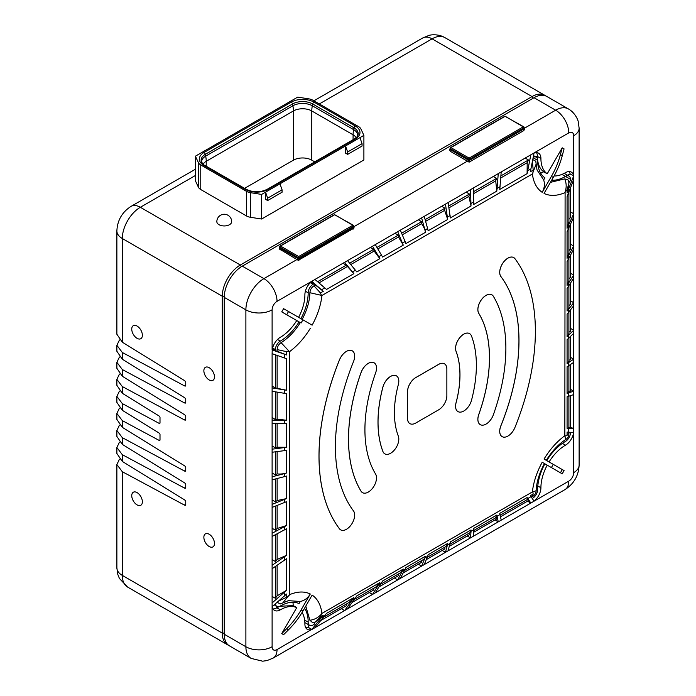 <?xml version="1.0" encoding="UTF-8"?>
<svg xmlns="http://www.w3.org/2000/svg" width="696" height="696" viewBox="0 0 696 696"><rect width="100%" height="100%" fill="white"/><g stroke="black" fill="none" stroke-linecap="round" stroke-linejoin="round"><path stroke-width="1.04" d="M119.477 442.151L116.876 447.485L122.305 454.679L122.305 461.422L116.876 453.47L116.876 447.485M119.477 425.125L116.876 430.45L116.876 436.444L122.305 444.387L184.336 482.693A3.245 1.87 60 0 1 185.736 484.138L185.736 488.174A3.245 1.87 60 0 1 184.336 487.992L122.305 454.679M116.876 430.45L122.305 437.654L122.305 444.387M119.477 408.091L116.876 413.424L116.876 419.41L122.305 427.353L184.336 465.659A3.245 1.87 60 0 1 185.736 467.103L185.736 471.14A3.245 1.87 60 0 1 184.336 470.957L122.305 437.654M116.876 413.424L122.305 420.619L122.305 427.353M159.219 440.438A1.157 0.67 -120 0 0 159.767 440.481A1.157 0.67 -120 0 0 160.002 439.95L159.219 440.438L122.305 420.619M119.477 391.056L116.876 396.389L116.876 402.375L122.305 410.318L159.219 433.112A1.157 0.67 -120 0 1 160.002 434.513L160.002 439.95M116.876 396.389L122.305 403.584L122.305 410.318M160.002 422.95L159.219 423.403L122.305 403.584M159.219 423.403A1.157 0.67 -120 0 0 159.767 423.446A1.157 0.67 -120 0 0 160.002 422.916L160.002 417.487A1.157 0.67 -120 0 0 159.219 416.077L122.305 393.284L116.876 385.34L116.876 379.355L122.305 386.55L122.305 393.284M119.477 374.022L116.876 379.355M185.736 419.044L184.336 419.862L122.305 386.55M184.336 419.862A3.245 1.87 -120 0 0 185.736 420.045L185.736 415.999A3.245 1.87 -120 0 0 184.336 414.564L122.305 376.249L116.876 368.306L116.876 362.32L122.305 369.515L122.305 376.249M119.477 356.987L116.876 362.32M185.736 402.018L184.336 402.827L122.305 369.515M184.336 402.827A3.245 1.87 -120 0 0 185.736 403.01L185.736 398.973A3.245 1.87 -120 0 0 184.336 397.529L122.305 359.223L116.876 351.271L116.876 345.286L122.305 352.481L122.305 359.223M119.477 339.952L116.876 345.286M185.736 384.984L184.336 385.793L122.305 352.481M184.336 385.793A3.245 1.87 -120 0 0 185.736 385.975L185.736 381.939A3.245 1.87 -120 0 0 184.336 380.495L122.305 342.188L116.876 334.245L116.876 230.941C117.372 220.31 122.104 212.115 131.066 206.364A18.54 10.71 60 0 1 140.34 207.286L240.32 265.011A25.5 14.72 120 0 0 222.285 296.235L222.285 633.116A25.5 14.72 120 0 0 227.566 644.783A25.5 14.72 120 0 0 228.593 645.288M119.477 459.186L116.876 464.519L122.305 471.714L122.305 575.392A18.54 10.71 180 0 1 116.876 567.823L116.876 464.519M122.305 461.422L184.336 499.728A3.245 1.87 60 0 1 185.736 501.172L185.736 505.209A3.245 1.87 60 0 1 184.336 505.026L122.305 471.714M241.312 266.733L240.32 265.011L532.057 96.57L432.085 38.846L319.316 103.948M195.411 156.182L297.679 97.136L308.72 98.841A9.274 5.351 180 0 1 312.869 100.233L358.544 126.594A9.274 5.351 180 0 1 360.946 128.995L363.895 135.363L363.895 159.967L261.626 219.023L250.586 217.309A9.274 5.351 0 0 1 246.436 215.925L200.761 189.556A9.274 5.351 0 0 1 198.369 187.163L195.411 180.786L195.411 156.182L198.369 162.559L198.369 187.163M545.751 95.944A25.5 14.72 120 0 0 544.811 95.308A25.5 14.72 120 0 0 532.057 96.57L533.04 98.275M363.895 135.363L359.962 137.643L362.059 143.654L362.059 146.038L347.643 154.373L345.538 153.155L345.538 145.969L279.983 183.814L282.08 189.834L282.08 192.218L267.655 200.544L265.559 199.334L265.559 192.139L261.626 194.419L261.626 219.023M261.626 194.419L250.586 192.705A9.274 5.351 180 0 1 246.436 191.322L200.761 164.952A9.274 5.351 180 0 1 198.369 162.559M279.983 183.814L265.559 192.139L267.655 198.16L267.655 200.544M359.962 137.643L345.538 145.969L347.643 151.98L347.643 154.373M314.723 161.864L311.782 160.158A12.98 7.491 180 0 0 293.425 160.158L244.583 188.355M282.08 189.834L267.655 198.16M362.059 143.654L347.643 151.98M137.06 326.059A7.517 4.341 60 0 1 141.967 332.679A7.517 4.341 60 0 1 140.818 338.7A7.517 4.341 60 0 1 137.06 338.334A7.517 4.341 60 0 1 132.153 331.705A7.517 4.341 60 0 1 133.301 325.685A7.517 4.341 60 0 1 137.06 326.059M209.174 379.964A7.517 4.341 60 0 1 204.267 373.343A7.517 4.341 60 0 1 205.416 367.323A7.517 4.341 60 0 1 209.174 367.697A7.517 4.341 60 0 1 214.081 374.317A7.517 4.341 60 0 1 212.933 380.338A7.517 4.341 60 0 1 209.174 379.964M137.06 504.878A7.517 4.341 60 0 1 132.153 498.258A7.517 4.341 60 0 1 133.301 492.237A7.517 4.341 60 0 1 137.06 492.603A7.517 4.341 60 0 1 141.967 499.223A7.517 4.341 60 0 1 140.818 505.252A7.517 4.341 60 0 1 137.06 504.878M209.174 546.517A7.517 4.341 60 0 1 204.267 539.887A7.517 4.341 60 0 1 205.416 533.867A7.517 4.341 60 0 1 209.174 534.241A7.517 4.341 60 0 1 214.081 540.862A7.517 4.341 60 0 1 212.933 546.882A7.517 4.341 60 0 1 209.174 546.517M320.447 616.882L315.88 621.632L323.283 615.247L320.447 616.882L321.482 613.994C318.385 617.561 314.522 619.649 309.894 620.267L312.956 622.929L315.88 621.632M354.473 599.352L375.91 586.972L379.859 582.578L356.822 595.88L347.548 608.87L314.966 627.679L326.528 613.376L353.873 597.586L349.122 602.44L323.579 617.187M400.348 578.385L421.593 566.118L424.986 557.861A18.54 10.71 -120 0 0 425.508 556.226L405.925 567.527L400.348 578.385L375.283 592.853L382.617 580.986L403.271 569.067L400.052 573.034L380.782 584.162M425.508 556.226A13.911 8.03 60 0 1 422.977 559.802L404.55 570.442M427.187 557.365L445.866 546.586L447.702 543.411L428.127 554.712A18.54 10.71 60 0 1 427.614 556.348L424.986 557.861M495.709 517.537L496.813 515.057L473.767 528.36L473.28 536.277L448.111 550.806L450.364 541.88L471.018 529.952L469.896 532.71L449.86 544.281M568.771 481.145A6.951 4.011 120 0 0 573.695 472.627A18.54 10.71 180 0 0 579.124 465.058C578.628 475.69 573.895 483.885 564.935 489.627A18.54 10.71 -120 0 0 568.771 481.145L501.207 520.156L499.763 513.361L527.107 497.57C528.125 498.841 528.151 499.441 527.194 499.363M534.076 501.172L530.352 495.7L533.188 494.056L531.866 496.666M533.188 494.056L532.823 491.976L536.164 490.697C536.007 493.186 534.85 495.108 532.684 496.457L531.422 497.188M304.639 620.101L308.171 622.137A39.402 22.75 120 0 0 304.509 608.295M308.171 622.137A6.951 4.019 120 0 0 309.616 625.321A6.951 4.019 120 0 0 313.087 624.973L314.105 624.39L315.21 621.998M309.894 620.267L305.77 606.103M355.456 598.003L352.507 599.708L344.598 610.566L341.318 608.678M347.548 608.87L372.534 594.445L369.254 592.548M405.15 569.311L402.497 570.851L397.694 579.916L394.415 578.019M448.111 550.806L421.593 566.118L418.313 564.221M426.256 559.636L444.935 548.857L444.7 547.256M473.793 529.682L471.044 531.274L470.522 537.869L467.242 535.981M473.28 536.277L498.266 521.852L494.987 519.956M531.048 496.631L527.803 498.501L530.839 503.043L527.559 501.155M532.257 498.44L532.718 498.171A6.951 4.019 120 0 0 537.634 489.662A39.402 22.75 120 0 1 544.89 463.814L544.403 463.536C539.226 473.332 536.477 482.389 536.164 490.697M549.066 461.944A34.774 20.08 120 0 1 565.5 445.179A11.588 6.69 120 0 0 573.591 432.555M544.124 459.09L564.065 470.6L562.211 473.811L547.213 465.154A34.774 20.08 120 0 0 540.914 487.765L537.808 485.973M534.023 501.085A11.588 6.69 120 0 0 540.914 487.765M288.544 629.758L283.594 634.674L281.741 633.604L286.691 628.688L288.544 629.758A74.176 60.561 120 0 0 302.925 611.036L312.139 595.08C317.567 598.769 320.839 604.885 321.944 613.428L532.379 491.933C533.493 482.111 536.755 472.219 542.193 462.257L551.406 467.573L553.259 464.363M532.379 491.933L532.823 491.976M547.213 465.154L544.89 463.814M562.281 469.574L560.428 472.784L562.211 473.811M560.428 472.784L551.406 467.573M544.046 459.047C549.953 449.355 556.887 441.577 564.839 435.713L565.657 439.602C558.627 444.031 552.154 450.938 546.256 460.326M564.839 435.713L565.1 192.035C566.64 187.572 566.518 183.187 564.734 178.863L568.571 180.186L568.91 183.361L567.083 189.695L565.1 192.035M550.414 182.369L564.734 178.863M536.981 169.876L543.663 179.933C544.994 183.979 544.507 188.111 542.193 192.331L551.406 176.375A74.176 60.561 -60 0 0 560.428 154.555L562.281 155.626A74.176 60.561 120 0 1 553.259 177.445L544.046 193.401C549.953 196.263 556.887 196.037 564.839 192.722M562.281 155.626L564.065 148.883L562.211 147.813L547.213 173.791L543.724 171.781A34.774 20.08 -60 0 1 537.617 159.915M540.679 173.217L543.724 171.781M543.663 179.933L544.89 177.819A39.402 22.75 120 0 1 537.634 160.35A6.951 4.019 120 0 0 536.19 157.166A6.951 4.019 120 0 0 533.258 157.235M560.428 154.555L562.211 147.813M542.193 192.331C536.755 188.642 533.493 182.526 532.379 173.983L536.155 164.047L537.034 170.059M532.379 173.983L321.944 295.478L309.894 292.712C310.155 289.762 311.504 287.465 313.94 285.821L315.366 284.995L323.283 291.311L320.447 292.946L313.94 285.821M302.142 319.377C307.04 310.233 309.624 301.342 309.894 292.712M310.285 328.364C304.37 338.047 297.444 345.825 289.484 351.697L281.071 342.641C288.405 338.091 294.817 331.409 300.289 322.587L286.691 314.74L288.544 311.53L312.052 325.102M288.544 311.53L283.594 308.676L281.741 311.886L296.74 320.543A34.774 20.08 -60 0 1 280.305 337.308A11.588 6.69 120 0 0 272.214 349.949L272.11 353.672L286.552 358.684L286.552 390.256L275.39 387.924L272.11 386.028M300.289 322.587L296.74 320.543M286.691 314.74L281.741 311.886M289.484 351.697L289.484 594.688L282.767 602.919L288.24 600.718M286.691 628.688A74.176 60.561 -60 0 0 301.072 609.966L310.285 594.01C307.789 598.125 304.457 600.613 300.289 601.475L288.422 600.674M321.944 613.428L321.482 613.994M573.695 472.627L573.695 175.81L567.083 192.975L567.083 189.695M573.695 432.564L567.083 432.068L567.083 435.348L568.684 432.895M567.083 435.348L565.1 436.07M568.893 182.604L570.415 180.455L570.415 179.272A6.951 4.019 120 0 0 568.971 176.097A6.951 4.019 120 0 0 565.5 176.436A39.402 22.75 -60 0 1 551.676 180.177M547.213 173.791A34.774 20.08 -60 0 1 540.914 158.462A11.588 6.69 120 0 0 538.513 153.155A11.588 6.69 120 0 0 534.049 153.085M537.573 159.488A34.774 20.08 -60 0 1 537.425 156.443A11.588 6.69 120 0 0 536.494 152.607M532.823 173.4L533.188 170.12L532.431 161.559M536.155 164.047L535.798 161.255L532.814 159.575M311.077 281.976L314.105 283.724L313.087 284.307A6.951 4.019 120 0 0 308.171 292.825A39.402 22.75 -60 0 1 300.916 318.672M286.552 351.654L277.121 349.592L277.121 351.236L286.552 354.934L286.552 351.654L289.205 351.323M281.071 342.641C278.652 344.337 277.33 346.66 277.121 349.592M275.425 603.823A6.951 4.019 120 0 0 276.834 606.39A6.951 4.019 120 0 0 280.305 606.051A39.402 22.75 -60 0 1 299.062 603.597L300.289 601.475M273.041 608.939A11.588 6.69 120 0 0 276.817 607.817L279.531 606.425M279.931 606.251L293.251 605.607L292.973 602.249M302.081 612.463A34.774 20.08 -60 0 1 304.892 624.025A11.588 6.69 120 0 0 307.293 629.332A11.588 6.69 120 0 0 311.799 629.384L308.311 627.374L305.822 627.862M308.032 623.677L308.311 627.374M573.695 179.551L567.083 196.716L567.083 228.297L568.91 221.746L568.91 192.253M567.083 228.297L573.695 213.768L570.415 211.88M573.695 217.169L567.083 231.69L567.083 258.303L568.91 252.683L568.91 227.923M567.083 258.303L573.695 246.019L570.415 244.131M573.695 249.203L567.083 261.487L567.083 285.334L568.91 280.558L568.91 258.312M567.083 285.334L573.695 275.077L570.415 273.18M573.695 278.139L567.083 288.396L567.083 311.008A13.911 8.03 -0 0 0 568.91 307.023L568.91 285.751M567.083 311.008A18.54 10.71 -0 0 0 568.24 309.746L573.695 302.673L570.415 300.776M573.695 305.701L568.24 312.774A18.54 10.71 180 0 1 567.083 314.035L567.083 336.638L568.91 333.454L568.91 311.895M567.083 336.638L573.695 330.235L570.415 328.338M573.695 333.297L567.083 339.709L567.083 363.556L568.91 361.207L568.91 338.073M567.083 363.556L573.695 359.171L570.415 357.274M573.695 362.355L567.083 366.74L567.083 393.344L568.684 391.152M567.083 393.344L573.695 391.204L570.415 389.308M573.695 394.606L567.083 396.746L567.083 428.327C568.693 428.571 569.232 428.292 568.684 427.509M567.083 428.327L573.695 428.814L570.415 426.926M546.743 460.604A39.402 22.75 120 0 1 565.5 441.394A6.951 4.019 120 0 0 570.415 432.877L570.415 432.346M533.188 170.12L530.352 171.764L534.076 152.937L568.771 132.91A18.54 10.71 60 0 0 555.66 110.194L534.032 97.71L242.286 266.142A25.5 14.72 120 0 0 224.251 297.366L224.251 634.247A25.5 14.72 120 0 0 229.532 645.923L251.169 658.416L262.688 661.2L267.073 660.556L273.189 658.068A18.54 10.71 -120 0 0 277.034 649.577A6.951 4.011 120 0 1 272.11 646.741A18.54 10.71 180 0 1 245.888 646.741A25.5 14.72 120 0 0 251.169 658.416M450.112 543.358L447.45 544.89L445.457 552.337L442.178 550.449M566.762 175.549L570.102 173.939L573.695 175.81L573.695 135.746A18.54 10.71 -0 0 0 579.124 128.177L578.237 121.687C577.889 119.407 574.618 112.387 568.414 108.933L546.778 96.439A25.5 14.72 120 0 0 534.032 97.71M568.91 183.361L567.083 192.975M568.91 427.57L570.415 427.962L570.415 395.72M568.91 391.152L570.415 391.169L570.415 364.608M568.91 360.137L570.415 359.832L570.415 336.577M568.91 332.114L570.415 331.522L570.415 309.955M568.91 305.431L570.415 304.561L570.415 283.368M568.91 278.704L570.415 277.565L570.415 255.449M568.91 250.569L570.415 249.142L570.415 224.547M568.91 219.336L570.415 217.587L570.415 188.268M493.316 176.471L496.596 178.367L495.709 180.873L496.813 191.122L498.266 173.617L530.839 154.808L527.107 173.635L527.194 162.699L528.455 159.967L525.175 158.079M527.194 162.699L500.755 177.967M527.107 173.635L499.763 189.425L501.207 171.921M495.709 180.873L473.489 193.706M496.813 191.122L473.767 204.424L473.28 188.042L498.266 173.617M466.172 192.139L469.452 194.036L468.887 196.359L471.018 206.016L450.364 217.944L448.111 202.571L470.522 189.634L471.018 206.016M468.887 196.359L448.929 207.886M441.664 206.294L444.935 208.191L444.666 210.349L447.702 219.475L428.127 230.776A18.54 10.71 60 0 0 427.614 228.549L424.212 216.369L445.457 204.102L447.702 219.475M444.666 210.349L425.604 221.354M425.508 232.29A18.54 10.71 -120 0 0 424.986 230.063L421.593 217.883L400.348 230.15L405.925 243.591L425.508 232.29A13.911 8.03 -120 0 0 421.593 223.668L402.314 234.796M370.315 247.489L373.595 249.377L374.161 251.056L379.859 258.642L372.534 246.21L397.694 231.681L403.271 245.131L398.486 237.005L398.208 235.17L394.936 233.273M398.486 237.005L377.85 248.916M403.271 245.131L382.617 257.05L375.283 244.618M374.161 251.056L350.775 264.55M379.859 258.642L356.822 271.945L347.548 260.635L372.534 246.21M352.507 271.91L353.873 273.65L326.528 289.44L314.966 279.444L344.598 262.331L352.507 271.91L355.456 270.213M353.873 273.65L346.269 265.159L342.989 263.262M347.156 266.646L318.986 282.907M242.286 266.142L263.915 278.635A18.54 10.71 60 0 1 277.034 301.342L311.73 281.315L323.283 291.311M314.966 279.444L311.799 281.384A11.588 6.69 120 0 0 304.892 294.721A34.774 20.08 120 0 1 298.593 317.332M314.105 283.724L315.366 284.995M421.593 223.668L421.593 221.667L401.635 233.195M421.593 221.667L418.313 219.779M277.121 355.421L277.121 387.942M272.11 353.672L272.11 391.282L286.552 393.658L286.552 420.271L277.121 419.123L275.39 419.47L272.11 417.583M277.121 392.126L277.121 419.123M272.11 391.282L272.11 423.316L286.552 423.455L286.552 447.302L277.121 447.215L275.39 447.893L272.11 446.005M277.121 423.385L277.121 447.215M272.11 423.316L272.11 452.252L286.552 450.364L286.552 472.975A13.911 8.03 180 0 1 277.121 473.898L275.39 474.889L272.11 473.002M277.121 451.634L277.121 473.898M277.121 478.526L277.121 500.537L286.552 498.606L286.552 476.003A18.54 10.71 180 0 1 284.36 476.664L284.36 473.637A18.54 10.71 -0 0 0 286.552 472.975M272.11 452.252L272.11 507.41L286.552 501.668L286.552 525.524L277.121 528.508L275.39 530.161L272.11 528.264M277.121 505.461L277.121 528.508M272.11 507.41L272.11 536.468L286.552 528.708L286.552 555.312L277.121 559.48L275.39 561.498L272.11 559.601M277.121 533.823L277.121 559.48M272.11 536.468L272.11 568.719L286.552 558.714L286.552 590.295L277.121 595.837L275.39 598.29L272.11 596.394M277.121 565.3L277.121 595.837M272.11 568.719L272.11 606.677L286.552 594.036L286.552 597.316L278.757 600.944M275.39 478.97L275.39 501.851L272.11 499.963M277.121 500.537L275.39 501.851M277.521 339.474L280.305 341.092A6.951 4.019 120 0 0 275.39 349.61L275.39 350.784L272.362 349.035M272.223 606.581A11.588 6.69 120 0 0 274.511 610.409A11.588 6.69 120 0 0 280.305 609.835A34.774 20.08 -60 0 1 296.74 607.625L293.251 605.607M275.39 566.483L275.39 598.29M275.39 534.737L275.39 561.498M275.39 506.131L275.39 530.161M275.39 451.843L275.39 474.889M275.39 423.368L275.39 447.893M275.39 391.831L275.39 419.47M275.39 354.812L275.39 387.924M272.11 602.936L286.552 590.295M272.11 565.317L286.552 555.312M272.11 533.284L286.552 525.524M272.11 504.348L286.552 498.606M272.11 479.814L284.36 476.664M272.11 476.786L284.36 473.637M272.11 449.19L286.552 447.302M272.11 420.132L286.552 420.271M272.11 387.881L286.552 390.256M297.357 259.33L263.915 278.635A25.5 14.72 120 0 0 245.888 309.859A18.54 10.71 -0 0 0 272.11 309.859L272.11 349.923L286.552 354.934M346.269 265.159L317.602 281.706M373.595 249.377L349.662 263.201M398.208 235.17L376.962 247.437M444.935 208.191L425.125 219.631M469.452 194.036L448.65 206.051M496.596 178.367L473.419 191.748M528.455 159.967L500.911 175.879M344.598 262.331L347.548 260.635M397.694 231.681L400.348 230.15M421.593 217.883L424.212 216.369M445.457 204.102L448.111 202.571M470.522 189.634L473.28 188.042M530.839 154.808L534.076 152.937M570.102 173.939A11.588 6.69 120 0 0 569.276 171.538M573.591 175.958A11.588 6.69 120 0 0 571.294 172.077A11.588 6.69 120 0 0 565.5 172.651A34.774 20.08 120 0 1 554.077 175.992M275.39 350.784L277.121 351.236M282.767 602.919L280.175 604.006L277.225 602.266M286.552 597.316L289.205 595.358M280.305 341.092A39.402 22.75 120 0 0 299.062 321.883M320.447 292.946L321.482 295.417M501.207 520.156L498.266 521.852L496.813 515.057M375.283 592.853L372.534 594.445L379.859 582.578M314.966 627.679L311.73 629.549L323.283 615.247M500.537 516.754L528.455 500.633L527.368 499.537M473.593 532.31L496.596 519.033L495.83 517.737M449.312 546.325L469.452 534.702L468.965 533.249M403.236 572.93L421.593 562.333L421.593 560.602M379.059 586.885L398.208 575.827L398.451 573.965M352.298 602.336L373.595 590.043L374.083 588.033M320.873 620.475L346.269 605.816L347.034 603.649M527.803 498.501L527.107 497.57M471.044 531.274L471.018 529.952M447.45 544.89L447.702 543.411M424.212 564.604L427.614 556.348M402.497 570.851L403.271 569.067M352.507 599.708L353.873 597.586M277.034 649.577L311.799 629.384M281.741 633.604L296.74 607.625M382.878 387.098A115.893 66.912 120 0 0 382.878 451.443A11.588 6.69 120 0 0 384.792 453.818A11.588 6.69 120 0 0 384.801 453.827A11.588 6.69 120 0 0 395.015 449.251A11.588 6.69 120 0 0 398.321 436.131A92.716 53.531 120 0 1 398.321 384.653A11.588 6.69 120 0 0 396.407 375.849A11.588 6.69 120 0 0 396.381 375.831A11.588 6.69 120 0 0 382.878 387.098L382.913 387.115A115.893 66.912 120 0 0 382.913 451.469A11.588 6.69 120 0 0 384.818 453.835L384.818 453.835M396.381 375.831L396.407 375.849A11.588 6.69 120 0 0 382.913 387.115M374.074 362.781L374.109 362.799A11.588 6.69 120 0 0 374.074 362.781A11.588 6.69 120 0 0 360.998 372.665A157.618 91.002 120 0 0 360.998 491.141A11.588 6.69 120 0 0 362.486 492.62A11.588 6.69 120 0 0 362.503 492.629L362.512 492.646A11.588 6.69 120 0 0 373.152 487.444A11.588 6.69 120 0 0 375.588 474.046A134.441 77.621 120 0 1 375.588 372.995A11.588 6.69 120 0 0 374.109 362.799A11.588 6.69 120 0 0 361.033 372.682A157.618 91.002 120 0 0 361.033 491.158A11.588 6.69 120 0 0 362.512 492.646M352.254 350.81L352.22 350.793A11.588 6.69 120 0 0 352.22 350.793A11.588 6.69 120 0 0 339.422 359.971A199.343 115.092 120 0 0 339.422 528.76A11.588 6.69 120 0 0 340.631 529.839A11.588 6.69 120 0 0 340.649 529.856A11.588 6.69 120 0 0 351.515 524.349A11.588 6.69 120 0 0 353.464 510.873A176.158 101.703 120 0 1 353.464 361.711A11.588 6.69 120 0 0 352.254 350.81A11.588 6.69 120 0 0 339.448 359.989A199.343 115.092 120 0 0 339.448 528.777A11.588 6.69 120 0 0 340.666 529.865L340.631 529.839M444.466 363.817L444.431 363.79A11.588 6.69 120 0 0 444.431 363.79A11.588 6.69 120 0 0 438.637 364.365L415.695 377.615A11.588 6.69 120 0 0 407.499 391.813L407.499 418.305A11.588 6.69 120 0 0 409.9 423.612A11.588 6.69 120 0 0 409.909 423.62L409.927 423.629A11.588 6.69 120 0 0 415.721 423.055L438.671 409.814A11.588 6.69 120 0 0 446.867 395.615L446.867 369.115A11.588 6.69 120 0 0 444.466 363.817A11.588 6.69 120 0 0 438.671 364.391L415.721 377.632A11.588 6.69 120 0 0 407.525 391.831L407.525 418.322A11.588 6.69 120 0 0 409.927 423.629M471.488 335.977A115.893 66.912 -60 0 1 471.488 400.33A11.588 6.69 -60 0 1 457.985 411.597A11.588 6.69 120 0 0 457.968 411.588A11.588 6.69 -60 0 1 456.071 402.793A92.716 53.531 120 0 0 456.071 351.315A11.588 6.69 -60 0 1 459.386 338.195A11.588 6.69 -60 0 1 469.574 333.61A11.588 6.69 -60 0 1 471.488 335.977M456.071 402.793L456.037 402.775A92.716 53.531 120 0 0 456.037 351.297A11.588 6.69 -60 0 1 459.351 338.178A11.588 6.69 -60 0 1 469.539 333.593A11.588 6.69 -60 0 1 469.556 333.601L469.574 333.61M456.037 402.775A11.588 6.69 120 0 0 457.951 411.58L457.951 411.58M478.813 414.451A134.441 77.621 -60 0 0 478.813 313.391A11.588 6.69 -60 0 1 481.24 300.002A11.588 6.69 -60 0 1 491.881 294.8A11.588 6.69 -60 0 1 493.36 296.287A157.618 91.002 -60 0 1 493.36 414.764A11.588 6.69 120 0 1 480.292 424.647L480.257 424.63A11.588 6.69 120 0 0 480.275 424.638A11.588 6.69 120 0 1 478.813 414.451L478.778 414.433A11.588 6.69 120 0 0 480.257 424.63M478.813 313.391L478.778 313.374A11.588 6.69 -60 0 1 481.214 299.976A11.588 6.69 -60 0 1 491.846 294.782A11.588 6.69 -60 0 1 491.863 294.791L491.881 294.8M478.778 313.374A134.441 77.621 -60 0 1 478.778 414.433M502.138 436.636A11.588 6.69 120 0 1 500.929 425.735A176.158 101.703 -60 0 0 500.929 276.573A11.588 6.69 -60 0 1 502.877 263.097A11.588 6.69 -60 0 1 513.726 257.581A11.588 6.69 -60 0 1 514.944 258.668A199.343 115.092 -60 0 1 514.944 427.457A11.588 6.69 120 0 1 502.138 436.636L502.112 436.618A11.588 6.69 120 0 0 502.12 436.627A11.588 6.69 120 0 1 500.894 425.717A176.158 101.703 -60 0 0 500.894 276.556A11.588 6.69 -60 0 1 502.843 263.079A11.588 6.69 -60 0 1 513.7 257.564A11.588 6.69 -60 0 1 513.718 257.572L513.7 257.564M298.749 260.513L299.324 259.712A0.931 0.539 -0 0 1 298.01 259.712L298.01 258.573L279.653 247.976L279.792 246.41L279.792 247.01L280.558 246.08L279.792 246.41L334.202 214.994M280.558 246.08L298.662 256.537L352.829 225.26L353.603 226.191L299.184 257.607L298.662 256.537L298.149 257.607L299.184 257.607L299.324 258.573L353.733 227.157A0.931 0.539 -0 0 0 354.003 226.713L353.472 225.321L334.437 214.664L279.923 246.14L279.392 247.532A0.931 0.539 -0 0 0 279.653 247.976L280.218 249.916M279.792 247.01L298.149 257.607L298.01 258.573A0.931 0.539 -0 0 0 299.324 258.573L299.324 259.712L353.733 228.288A0.931 0.539 -0 0 0 354.012 227.914L354.012 226.774M353.603 226.191L353.733 228.288L353.168 229.097M352.829 225.26L335.246 214.994M279.383 247.593L279.383 248.733A0.931 0.539 -0 0 0 279.653 249.107L298.575 260.513M504.661 116.58L450.242 147.996L450.112 149.562A0.931 0.539 -0 0 1 450.112 148.805M450.242 147.996L450.242 148.596L451.017 147.665L450.242 147.996M451.017 147.665L469.121 158.123L523.288 126.855L524.062 127.777L469.643 159.193L469.121 158.123L468.599 159.193L469.643 159.193L469.783 160.158A0.931 0.539 -0 0 1 468.469 160.158L450.112 149.562L450.112 150.701A0.931 0.539 -0 0 1 449.842 150.319L449.842 149.188M450.242 148.596L468.599 159.193L468.469 161.298A0.931 0.539 -0 0 0 469.783 161.298L469.783 160.158L524.192 128.743A0.931 0.539 -0 0 0 524.462 128.299L523.923 126.907L504.896 116.249L450.382 147.726L449.842 149.118M524.062 127.777L524.192 129.882A0.931 0.539 -0 0 0 524.462 129.499L524.462 128.369M523.288 126.855L505.705 116.58M469.034 162.107L450.677 151.502M469.208 162.107L523.627 130.683M231.672 221.667A7.421 4.28 180 0 1 229.497 224.695A7.421 4.28 0 0 1 219.014 224.695A7.421 4.28 0 0 1 216.839 221.667A7.421 7.421 0 0 1 220.545 215.247A7.421 7.421 0 0 1 231.672 221.667M184.336 487.992L185.736 487.183M184.336 470.957L185.736 470.148M195.411 175.488L140.34 207.286A25.5 14.72 120 0 0 122.305 238.51L122.305 342.188M224.277 296.235L222.285 296.235L122.305 238.51A18.54 10.71 180 0 1 116.876 230.941M184.336 505.026L185.736 504.217M444.831 37.584A25.5 14.72 120 0 0 432.085 38.846A18.54 10.71 60 0 0 422.811 37.932L428.875 35.453C431.024 34.617 438.741 33.939 444.831 37.584L544.811 95.308M250.586 192.705L250.586 217.309M246.436 191.322L246.436 215.925M200.761 164.952L200.761 189.556M268.064 189.425A16.069 9.274 180 0 1 245.349 189.425L204.041 165.578A16.069 9.274 180 0 1 204.041 152.468L291.241 102.121A16.069 9.274 180 0 1 313.957 102.121L355.264 125.967A16.069 9.274 180 0 1 355.264 139.087L268.064 189.425A1.853 1.07 60 0 0 267.142 189.338L354.334 138.991A1.853 1.07 60 0 1 355.264 139.087M357.605 135.92A13.755 7.943 0 0 0 353.629 129.63L353.994 127.829A1.853 1.07 -60 0 1 355.264 125.967M313.957 102.121A1.853 1.07 -60 0 0 312.695 103.982L312.33 105.783L353.629 129.63A23.177 13.381 -60 0 0 353.081 134.798L311.782 110.951A23.177 13.381 -60 0 1 312.33 105.783A13.755 7.943 0 0 0 292.877 105.783L292.511 103.982A14.277 8.239 180 0 1 312.695 103.982L353.994 127.829A14.277 8.239 180 0 1 357.918 135.198C357.822 136.172 356.63 137.443 354.334 138.991M204.041 165.578A1.853 1.07 120 0 1 204.972 165.491C204.198 165.413 203.006 164.143 201.388 161.698A14.277 8.239 180 0 1 205.311 154.321L292.511 103.982A1.853 1.07 -120 0 0 291.241 102.121M201.701 162.42A13.755 7.943 0 0 1 205.677 156.121L292.877 105.783A23.177 13.381 -120 0 1 293.425 110.951L206.225 161.298A23.177 13.381 -120 0 0 205.677 156.121L205.311 154.321A1.853 1.07 -120 0 0 204.041 152.468M204.972 165.491L246.271 189.338A1.853 1.07 120 0 0 245.349 189.425M353.081 139.722L353.081 134.798A12.98 7.491 180 0 1 356.187 137.669M293.425 160.158L293.425 110.951A12.98 7.491 180 0 1 311.782 110.951L311.782 160.158M203.119 164.169A12.98 7.491 180 0 1 206.225 161.298L206.225 166.214M224.251 633.116L222.285 633.116L122.305 575.392A25.5 14.72 120 0 0 127.586 587.059L119.416 578.48L117.781 574.365L116.876 567.823M321.944 295.478C320.839 305.3 317.567 315.192 312.139 325.154M289.484 594.688C297.444 591.374 304.37 591.148 310.285 594.01M565.5 445.179L562.394 443.387M565.5 176.436L561.959 174.4M540.914 158.462L537.425 156.443A11.588 6.69 180 0 1 535.25 156.626M308.171 292.825L305.387 291.215M275.894 605.851L276.817 607.817L280.305 609.835M568.24 190.312L568.24 194.054M568.24 226.052L568.24 229.445M568.24 256.415L568.24 259.599M568.24 283.768L568.24 286.83M568.24 309.746L568.24 312.774M568.24 335.681L568.24 338.752M568.24 362.921L568.24 366.105M568.24 393.066L568.24 396.468M568.24 428.466L568.24 432.207M224.251 634.247L245.888 646.741L245.888 309.859L224.251 297.366M353.986 226.635L467.808 160.915M524.445 128.221L555.66 110.194A25.5 14.72 120 0 1 568.414 108.933M533.153 157.766L537.634 160.35M277.034 301.342A6.951 4.011 120 0 0 272.11 309.859M272.606 347.991L275.39 349.61M272.11 606.677L272.11 646.741M284.36 596.098L284.36 592.357M284.36 560.358L284.36 556.965M284.36 529.995L284.36 526.811M284.36 502.642L284.36 499.58M284.36 450.73L284.36 447.658M284.36 423.49L284.36 420.306M284.36 393.344L284.36 389.943M284.36 357.944L284.36 354.203M310.303 282.698L313.087 284.307M321.561 289.78L324.797 287.909M378.807 256.728L381.565 255.136M402.497 243.052L405.15 241.521M424.986 230.063L427.614 228.549M447.45 217.1L450.112 215.56M471.044 203.476L473.793 201.883M497.153 188.407L500.093 186.702M527.803 170.703L531.048 168.832M563.134 175.07L570.415 179.272M573.695 135.746A6.951 4.011 120 0 0 568.771 132.91M302.925 319.829L301.072 323.04M553.259 177.445L551.406 176.375M500.093 514.501L497.153 516.197M381.565 582.935L378.807 584.527M324.797 615.699L321.561 617.578M302.925 611.036L301.072 609.966M267.142 189.338C260.182 192.592 253.231 192.592 246.271 189.338M131.066 206.364L195.411 169.215M313.887 100.816L422.811 37.932M127.586 587.059L227.566 644.783M473.732 530.5L496.509 517.346M500.233 515.197L527.742 499.31M304.865 622.581L309.616 625.321M579.124 465.058L579.124 128.177M568.91 432.251L568.91 433.712C568.823 436.262 567.736 438.228 565.657 439.602M568.91 428.005L568.91 396.233M568.91 391.935L568.91 365.635M533.562 155.643L536.19 157.166M274.198 604.876L276.834 606.39M564.221 173.347L568.971 176.097M564.935 489.627L273.189 658.068M353.194 229.08L353.925 228.131M280.192 249.899L279.461 248.95M450.651 151.484L449.921 150.536M523.653 130.665L524.384 129.717"/></g></svg>
